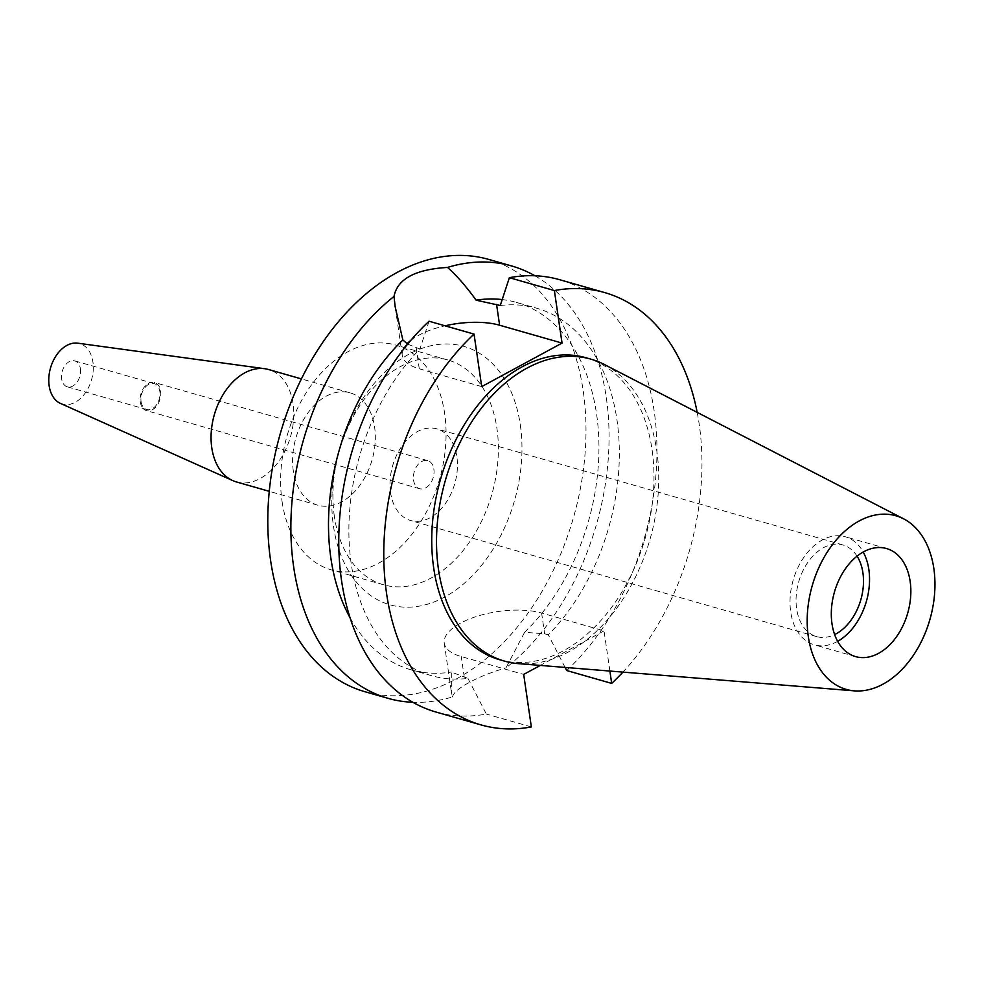 <?xml version="1.0" encoding="UTF-8"?>
<svg xmlns="http://www.w3.org/2000/svg" width="983" height="983" viewBox="0 0 983 983"><rect width="100%" height="100%" fill="white"/><g stroke="black" fill="none" stroke-linecap="round" stroke-linejoin="round"><path stroke-width="0.74" stroke-dasharray="4.92 3.69" d="M837.663 641.321A56.203 38.116 -74 0 1 814.329 644.811A56.203 38.116 -74 0 1 790.701 611.954A56.203 38.116 -74 0 1 804.782 555.997A56.203 38.116 -74 0 1 845.22 536.73A56.203 38.116 -74 0 1 863.197 552.028M857.065 556.157A47.663 32.328 106 0 0 842.873 544.938A47.663 32.328 106 0 0 808.579 561.281A47.663 32.328 106 0 0 796.635 608.735A47.663 32.328 106 0 0 816.676 636.603A47.663 32.328 106 0 0 834.653 634.576M390.583 492.643A47.663 32.328 -74 0 1 402.514 445.188A47.663 32.328 -74 0 1 436.821 428.846A47.663 32.328 -74 0 1 456.849 456.714A47.663 32.328 -74 0 1 444.918 504.168A47.663 32.328 -74 0 1 410.611 520.511A47.663 32.328 -74 0 1 390.583 492.643M413.56 480.183A14.61 9.916 106 0 0 419.692 488.735A14.61 9.916 106 0 0 430.21 483.722A14.61 9.916 106 0 0 433.872 469.174A14.61 9.916 106 0 0 427.728 460.634A14.61 9.916 106 0 0 417.21 465.635A14.61 9.916 106 0 0 413.56 480.183M160.622 391.05A14.61 9.916 -74 0 1 156.961 405.598A14.61 9.916 -74 0 1 146.442 410.611A14.61 9.916 -74 0 1 140.311 402.072A14.61 9.916 -74 0 1 143.96 387.523A14.61 9.916 -74 0 1 154.478 382.51A14.61 9.916 -74 0 1 160.622 391.05M141.085 401.642A13.492 9.154 106 0 0 146.762 409.53A13.492 9.154 106 0 0 156.469 404.91A13.492 9.154 106 0 0 159.848 391.48A13.492 9.154 106 0 0 154.171 383.591A13.492 9.154 106 0 0 144.464 388.211A13.492 9.154 106 0 0 141.085 401.642M80.409 368.772A13.492 9.154 -74 0 1 77.03 382.19A13.492 9.154 -74 0 1 67.323 386.823A13.492 9.154 -74 0 1 61.659 378.934A13.492 9.154 -74 0 1 65.038 365.504A13.492 9.154 -74 0 1 74.745 360.884A13.492 9.154 -74 0 1 80.409 368.772M60.43 403.399A31.481 21.343 106 0 0 84.169 394.466A31.481 21.343 106 0 0 92.918 361.99A31.481 21.343 106 0 0 77.657 343.165M236.35 481.916A58.452 39.639 106 0 0 278.41 461.875A58.452 39.639 106 0 0 293.057 403.681A58.452 39.639 106 0 0 268.482 369.497M293.327 471.041A58.452 39.639 -74 0 1 307.962 412.86A58.452 39.639 -74 0 1 350.034 392.819A58.452 39.639 -74 0 1 374.597 426.991A58.452 39.639 -74 0 1 359.962 485.184A58.452 39.639 -74 0 1 317.89 505.225A58.452 39.639 -74 0 1 293.327 471.041M282.072 501.477A116.916 79.279 106 0 0 331.21 569.833A116.916 79.279 106 0 0 415.342 529.751A116.916 79.279 106 0 0 444.623 413.364A116.916 79.279 106 0 0 395.485 345.008A116.916 79.279 106 0 0 311.353 385.09A116.916 79.279 106 0 0 282.072 501.477M334.367 516.419A116.916 79.279 -74 0 1 363.649 400.044A116.916 79.279 -74 0 1 447.781 359.962A116.916 79.279 -74 0 1 496.919 428.318A116.916 79.279 -74 0 1 467.638 544.693A116.916 79.279 -74 0 1 383.505 584.774A116.916 79.279 -74 0 1 334.367 516.419M520.314 424.951A134.388 91.136 -74 0 1 444.611 597.074A134.388 91.136 -74 0 1 333.47 526.224A134.388 91.136 -74 0 1 409.174 354.101A134.388 91.136 -74 0 1 520.314 424.951M365.086 691.762A224.824 152.476 106 0 0 526.888 614.67A224.824 152.476 106 0 0 583.202 390.865A224.824 152.476 106 0 0 488.698 259.414M407.638 344.136L419.913 349.051A191.107 129.596 -74 0 0 351.25 563.959A191.107 129.596 -74 0 0 431.574 675.69A191.107 129.596 -74 0 0 467.957 678.393L451.295 672.04L451.332 691.737L452.438 696.935A224.824 152.476 -74 0 1 412.946 702.292M534.887 275.768A224.824 152.476 -74 0 1 606.278 397.464A224.824 152.476 -74 0 1 505.926 667.936L524.603 632.302L544.619 633.789L548.305 634.846A191.107 129.596 -74 0 0 616.968 419.938A191.107 129.596 -74 0 0 536.632 308.207L516.259 302.371A191.107 129.596 106 0 0 502.178 299.569M452.438 696.935C453.642 692.634 459.245 687.817 469.247 682.472C479.397 676.894 491.611 672.053 505.926 667.936M609.89 671.057L604.029 630.865L541.596 613.023A57.776 23.494 -8.3 0 0 460.597 623.124A57.776 23.494 -8.3 0 0 444.242 643.128A57.776 23.494 -8.3 0 0 461.248 656.558L523.681 674.412M350.071 617.766A191.107 129.596 106 0 0 411.189 669.865A191.107 129.596 106 0 0 451.295 672.04M410.747 340.425A57.776 23.494 171.7 0 1 418.611 335.326A57.776 23.494 171.7 0 1 445.029 325.803M481.707 386.614L419.262 368.772A57.776 23.494 171.7 0 1 402.256 355.342A57.776 23.494 171.7 0 1 407.06 343.755M524.603 632.302A191.107 129.596 106 0 0 596.583 414.113A191.107 129.596 106 0 0 516.259 302.371M500.249 305.504A191.107 129.596 -74 0 1 536.632 308.207M565.09 667.432L548.305 634.846M604.029 630.865L540.281 665.417M697.18 412.381A224.824 152.476 -74 0 1 699.171 424.029A224.824 152.476 -74 0 1 622.927 672.114M499.696 659.74A157.047 106.496 106 0 0 612.704 605.897A157.047 106.496 106 0 0 652.036 449.563A157.047 106.496 106 0 0 586.028 357.751M429.043 321.232L419.913 349.051M467.957 678.393L486.352 714.063A224.824 152.476 106 0 1 436.059 712.048M531.348 726.928L486.352 714.063M566.687 670.529A224.824 152.476 106 0 0 654.174 411.164A224.824 152.476 106 0 0 559.671 279.713M604.189 364.423A157.047 106.496 -74 0 1 656.804 450.927A157.047 106.496 -74 0 1 518.631 663.66M464.283 677.336L461.248 656.558M541.596 613.023L544.619 633.789M419.262 368.772L416.239 347.994M855.628 656.619L814.329 644.811M886.531 548.539L845.22 536.73M816.676 636.603L410.611 520.511M842.873 544.938L436.821 428.846M419.692 488.735L146.442 410.611M427.728 460.634L154.478 382.51M146.762 409.53L67.323 386.823M154.171 383.591L74.745 360.884M350.034 392.819L301.4 378.91M317.89 505.225L269.268 491.328M447.781 359.962L395.485 345.008M383.505 584.774L331.21 569.833M444.242 643.128L451.332 691.737M402.256 355.342L395.166 306.733M431.574 675.69L411.189 669.865"/><path stroke-width="1.47" d="M831.999 623.763A56.203 38.116 106 0 0 855.628 656.619A56.203 38.116 106 0 0 896.078 637.353A56.203 38.116 106 0 0 910.16 581.395A56.203 38.116 106 0 0 886.531 548.539A56.203 38.116 106 0 0 846.08 567.805A56.203 38.116 106 0 0 831.999 623.763M863.197 552.028A56.203 38.116 -74 0 1 868.849 569.587A56.203 38.116 -74 0 1 837.663 641.321M834.653 634.576A47.663 32.328 106 0 0 862.914 572.806A47.663 32.328 106 0 0 857.065 556.157M301.4 378.91L268.482 369.497A58.452 39.639 106 0 0 264.71 368.711L77.657 343.165A31.481 21.343 106 0 0 49.15 385.717A31.481 21.343 106 0 0 60.43 403.399L232.725 480.589A58.452 39.639 106 0 0 236.35 481.916L269.268 491.328M264.71 368.711A58.452 39.639 106 0 0 211.775 447.732A58.452 39.639 106 0 0 232.725 480.589M540.281 665.417L523.681 674.412L531.348 726.928A224.824 152.476 -74 0 1 481.068 724.913A224.824 152.476 -74 0 1 386.565 593.462A224.824 152.476 -74 0 1 474.039 334.097L481.707 386.614L562.043 343.079L554.375 290.55L509.378 277.685L500.249 305.504L476.153 300.196C465.881 286.041 456.333 275.129 447.498 267.437A224.824 152.476 -74 0 1 511.774 266.012L488.698 259.414A224.824 152.476 106 0 0 326.897 336.505A224.824 152.476 106 0 0 270.583 560.31A224.824 152.476 106 0 0 365.086 691.762L388.162 698.36A224.824 152.476 -74 0 1 293.659 566.908A224.824 152.476 -74 0 1 394.011 296.436L395.166 306.733L402.846 339.934A191.107 129.596 106 0 0 330.866 558.123A191.107 129.596 106 0 0 350.071 617.766M412.946 702.292A224.824 152.476 -74 0 1 388.162 698.36M447.498 267.437C415.195 269.354 397.365 279.012 394.011 296.436M445.029 325.803A57.776 23.494 171.7 0 1 499.61 325.226L562.043 343.079M407.06 343.755A57.776 23.494 171.7 0 1 410.747 340.425M402.846 339.934L407.638 344.136M511.774 266.012A224.824 152.476 -74 0 1 534.887 275.768M502.178 299.569A191.107 129.596 106 0 0 476.153 300.196M609.89 671.057L611.684 683.394L566.687 670.529L565.09 667.432M554.375 290.55A224.824 152.476 -74 0 1 604.668 292.578A224.824 152.476 -74 0 1 697.18 412.381M622.927 672.114A224.824 152.476 -74 0 1 611.684 683.394M590.795 359.114L586.028 357.751A157.047 106.496 106 0 0 473.02 411.594A157.047 106.496 106 0 0 433.687 567.916A157.047 106.496 106 0 0 499.696 659.74L504.463 661.104A157.047 106.496 -74 0 1 438.455 569.28A157.047 106.496 -74 0 1 477.787 412.958A157.047 106.496 -74 0 1 590.795 359.114A157.047 106.496 -74 0 1 604.189 364.423L903.598 518.827A90.289 61.229 -74 0 1 933.85 568.555A90.289 61.229 -74 0 1 854.411 690.865A90.289 61.229 -74 0 1 808.309 636.603A90.289 61.229 -74 0 1 834.37 542.223A90.289 61.229 -74 0 1 903.598 518.827M481.068 724.913L436.059 712.048A224.824 152.476 106 0 1 341.556 580.597A224.824 152.476 106 0 1 429.043 321.232L474.039 334.097M604.668 292.578L559.671 279.713A224.824 152.476 106 0 0 509.378 277.685M854.411 690.865L518.631 663.66A157.047 106.496 -74 0 1 504.463 661.104M496.575 304.447L499.61 325.226"/></g></svg>
